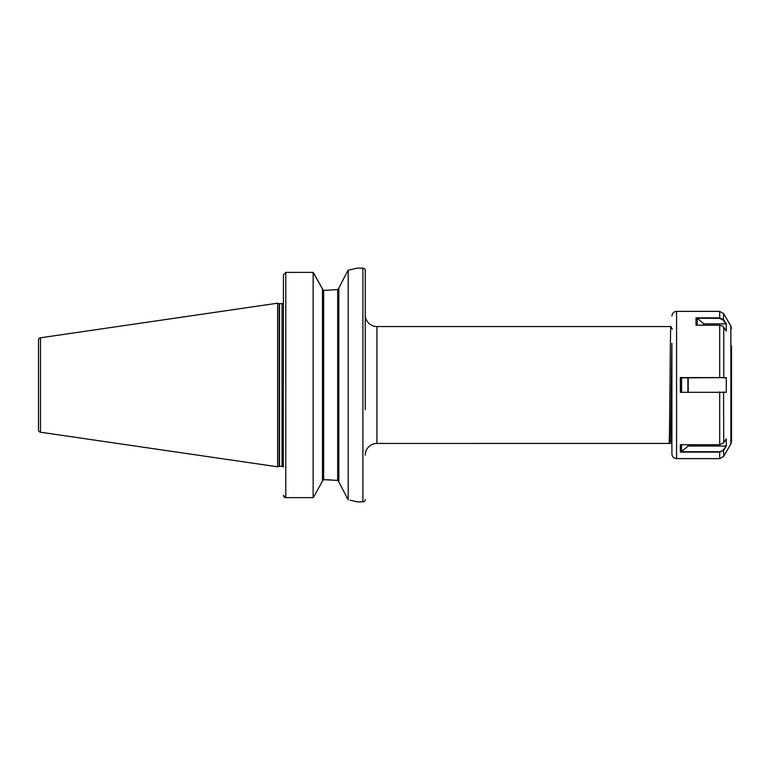 <?xml version="1.0" encoding="UTF-8"?>
<svg xmlns="http://www.w3.org/2000/svg" width="770" height="770" viewBox="0 0 770 770"><rect width="100%" height="100%" fill="white"/><g stroke="black" fill="none" stroke-linecap="round" stroke-linejoin="round"><path stroke-width="1.16" d="M347.424 271.367L338.839 288.047L338.839 481.953L348.184 499.769L348.184 270.231L347.424 271.367M325.864 290.319L337.674 289.578L338.839 288.221L337.674 289.578L325.864 290.319L323.65 290.319L322.476 289.087L323.65 290.319L323.65 479.681L322.476 480.913L323.65 479.681L337.674 480.422L325.864 479.681M365.25 455.118A11.685 11.685 0 0 1 376.934 443.433L669.101 443.424C669.679 447.043 670.266 322.957 670.843 326.567L376.934 326.567L376.934 443.433M365.25 314.882A11.685 11.685 0 0 0 376.934 326.567M670.843 326.567L672.345 329.146M671.902 443.145L670.583 440.864L669.101 443.424L671.902 443.433M365.25 409.659L365.25 270.472A2.339 2.339 0 0 0 362.911 268.133L357.068 268.133L348.184 270.231M365.25 499.528A2.339 2.339 0 0 1 362.911 501.867L357.068 501.867L350.09 500.163M40.502 432.22L40.502 337.78A2.339 2.339 0 0 0 38.5 340.09L38.5 429.91A2.339 2.339 0 0 0 40.502 432.22L277.604 466.803L279.173 466.379A1.405 1.405 0 0 1 279.529 466.331L282.041 466.331A1.405 1.405 0 0 1 283.293 467.101L283.447 274.755L285.786 272.397L313.13 272.397L322.476 288.914L313.746 273.167M283.447 302.803L283.447 303.428L283.293 302.899A1.405 1.405 0 0 1 282.041 303.669L279.529 303.669A1.405 1.405 0 0 1 279.173 303.621L277.604 303.197L277.604 466.803M40.502 337.78L277.604 303.197M283.851 496.621L283.447 495.293L285.786 497.651L284.602 497.324M313.13 497.651L313.833 496.679L313.13 497.651L285.786 497.651L313.13 497.651L313.13 272.397M322.476 481.086L313.833 496.679L322.476 481.086L322.476 288.914M338.839 481.779L337.674 480.422L337.674 289.578M284.525 497.285L283.87 496.65M346.5 496.833L347.424 498.633M354.816 501.27L353.459 500.933M365.25 270.472L365.25 360.341M671.902 345.085L670.583 440.854L669.111 443.405M671.902 343.382L671.902 453.954C672.181 456.793 673.731 458.342 676.57 458.622L719.69 458.622L719.69 452.106L680.372 452.106L680.343 444.723L719.69 444.723L723.742 442.702L726.283 438.881L726.264 446.263L723.742 450.065L719.69 452.106L723.559 449.747L726.023 446.032L688.216 446.032L681.267 451.692L719.69 451.692M731.5 346.115L731.5 441.595L730.874 443.934L723.742 456.283L719.69 458.622M723.742 327.24L722.472 326.008L719.69 325.209L696.032 325.209L696.003 317.856L719.69 317.856L723.742 319.897L726.283 323.727L726.264 331.061L723.742 327.24L723.742 377.598L726.283 377.608L726.264 392.315L680.372 392.315L680.343 377.57L723.742 377.598L681.575 377.762L681.575 391.853M681.575 444.579L681.575 451.615M680.372 452.106L681.267 451.692M726.283 377.608L688.216 377.839L688.216 391.853M680.372 392.315L726.264 392.315M687.889 391.853L687.889 377.839L681.7 377.829M680.343 377.57L681.575 377.762M725.764 377.839L723.357 377.829M697.36 318.366L703.876 323.852L725.764 323.852L723.357 320.204L719.69 318.366L697.235 318.222L697.235 325.238M726.283 323.727L725.764 323.852M696.032 325.209L719.69 325.161L722.404 325.97M697.235 318.222L696.003 317.856M362.911 501.867L362.911 268.133M282.041 466.331L282.041 303.669M279.529 466.331L279.529 303.669M279.173 466.379L279.173 303.621M285.786 497.651L285.786 272.397M730.874 443.934L730.874 326.066L723.742 313.717L719.69 311.378L676.57 311.378L676.57 458.622M719.69 325.161L719.69 377.829M719.69 391.853L719.69 444.723M723.559 391.853L723.742 442.702M723.559 449.747L723.742 456.283M723.742 313.717L723.357 320.204M719.69 311.378L719.69 318.366M688.216 444.723L688.216 446.032M687.889 446.148L687.889 444.723M703.549 325.161L703.549 323.727M703.876 323.852L703.876 325.161M730.874 326.066L731.5 328.405M676.57 311.378C673.731 311.658 672.181 313.207 671.902 316.047"/></g></svg>
